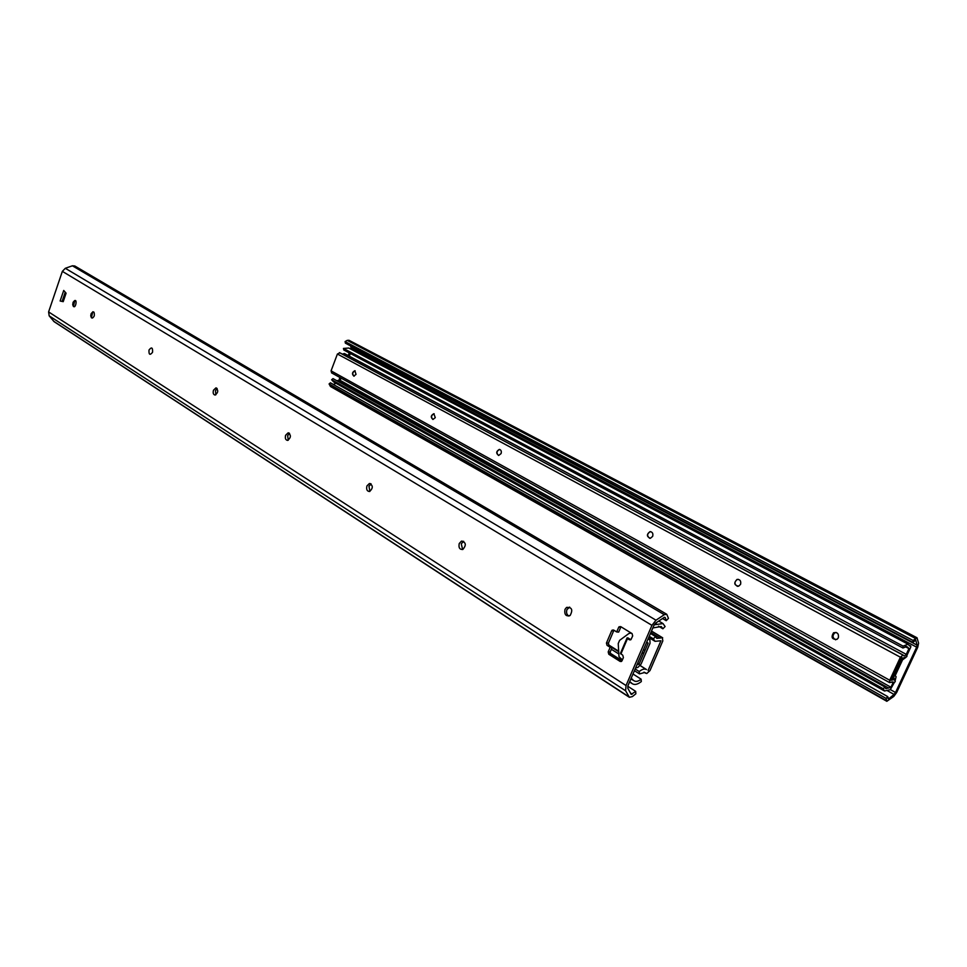 <?xml version="1.0" encoding="UTF-8"?>
<svg xmlns="http://www.w3.org/2000/svg" width="967" height="967" viewBox="0 0 967 967"><rect width="100%" height="100%" fill="white"/><g stroke="black" fill="none" stroke-linecap="round" stroke-linejoin="round"><path stroke-width="1.45" d="M94.27 315.895C92.614 318.784 91.442 318.747 90.741 315.786L91.116 313.707C93.533 310.697 94.585 311.422 94.27 315.895M91.394 317.744L92.784 311.761M662.552 618.517L666.227 620.693L665.26 617.623L664.196 617.429L655.904 622.929L653.885 625.492L628.006 685.591L627.788 688.202L631.221 694.403L635.694 691.381L635.863 693.786L632.418 696.566L629.384 697.304L625.613 690.776L626.036 685.543L48.604 311.918L49.184 315.846L54.14 321.709L629.384 697.304M73.383 306.479L74.785 300.507M65.236 292.203L62.093 301.426M569.648 607.083L566.952 609.597C566.058 612.546 566.71 614.698 568.934 616.076M463.701 541.339L461.271 543.768L462.613 549.534M371.123 483.935L368.971 486.268L369.865 491.429M289.544 433.385L287.658 435.621L288.226 440.251M217.14 388.541L215.484 390.668L215.81 394.838M630.569 639.864L629.408 639.791L630.98 639.586L632.684 635.923L632.055 633.578L620.596 626.556L618.675 627.329L621.092 626.858M620.645 627.486L618.675 632.092L616.704 631.947L618.675 627.329M613.622 630.919L614.057 630.315L611.664 630.774L613.622 630.919L608.412 643.164L606.442 643.043L607.034 645.352L609.005 645.472L608.412 643.164M609.005 645.472L612.135 647.443L610.177 652.036L608.195 651.927L608.799 654.248L610.769 654.357L610.177 652.036M610.769 654.357L621.684 661.271M73.021 302.647L73.214 302.139C78.508 295.298 75.305 312.389 72.718 304.774L73.021 302.647M149.003 350.03C151.614 346.73 152.81 347.467 152.568 352.254C149.958 355.542 148.761 354.804 149.003 350.03M629.408 639.791L627.486 638.607L627.075 637.882L628.163 637.954M626.954 638.184L620.476 653.317L622.772 655.263L623.389 657.608L622.059 660.703L610.032 653.1M621.358 661.501L620.137 661.44L622.059 660.703M620.137 661.44L608.799 654.248M612.135 647.443L610.165 647.322L607.034 645.352M616.704 631.947L613.562 630.013L612.087 630.17M606.442 643.043L611.664 630.774M666.227 620.693L668.451 618.36L666.771 614.287L74.773 265.973L72.404 265.792L65.321 268.294L62.347 271.364L48.604 311.918M62.347 271.364L651.939 625.335L626.036 685.543M213.477 390.233L215.895 387.912C218.554 390.245 218.276 392.626 215.049 395.044C213.308 394.609 212.788 393.001 213.477 390.233M285.628 435.235L288.13 432.841C291.272 435.065 291.103 437.592 287.634 440.408C285.555 440.033 284.89 438.317 285.628 435.235M366.94 485.93L369.406 483.5C373.177 485.422 373.238 488.093 369.575 491.502C367.025 491.309 366.142 489.447 366.94 485.93M459.252 543.502L461.464 541.121C466.034 542.33 466.493 545.11 462.855 549.449C459.627 549.655 458.431 547.673 459.252 543.502M564.97 609.415L566.529 607.421C571.92 607.119 573.117 609.826 570.107 615.52C565.949 616.68 564.232 614.637 564.97 609.415M63.725 290.451L66.094 293.194L63.218 301.656L60.135 301.003L63.725 290.451M608.195 651.927L610.165 647.322M651.939 625.335L655.989 620.198L65.321 268.294M666.771 614.287L664.293 614.698L655.989 620.198M627.764 686.256L635.694 691.381M627.776 637.93L630.907 639.646M646.56 651.359L646.053 652.507M631.246 633.083L628.961 633.47L619.605 640.359L618.227 643.575L619.001 656.738L622.41 659.881M658.503 626.181L662.878 628.804L661.259 626.531L652.834 627.934M630.871 678.931L634.279 680.913C636.081 681.916 638.365 681.348 641.121 679.185L632.998 674.011M648.071 638.969L649.897 639.864L650.042 643.248L641.036 664.16L637.93 667.387L635.585 667.992M646.705 642.148L648.132 643.128L639.102 664.063L636.939 664.849M629.553 681.989L632.442 683.814C634.787 685.132 637.749 684.382 641.314 681.566L641.121 679.185M662.878 628.804L665.103 626.519L662.999 623.558L654.212 624.815M354.853 370.724L356.037 374.35L353.849 376.139C351.758 374.024 352.097 372.222 354.853 370.724L355.119 370.796C352.363 372.295 352.024 374.096 354.127 376.199M342.366 354.127L344.409 353.547L906.961 654.719L906.877 656.557L902.694 658.249L901.534 657.282L890.861 680.284L894.294 679.571L895.273 681.53L893.701 683.27L893.012 681.88L889.555 682.593L889.713 680.236L900.398 657.209L337.41 354.019L339.961 352.846L903.093 655.034L900.398 657.209M836.08 632.442L834.702 632.914C832.2 635.609 832.514 637.906 835.633 639.816M434.171 413.791L434.086 413.779C431.222 415.194 430.823 417.079 432.878 419.46M435.283 417.635L432.974 419.473C430.508 417.345 430.798 415.435 433.808 413.719L435.283 417.635M499.782 449.498L499.588 449.474C496.567 451.045 496.204 453.027 498.513 455.445M501.087 453.571L498.706 455.457C495.902 453.366 496.107 451.359 499.323 449.425C501.099 449.86 501.692 451.251 501.087 453.571M650.815 531.693L650.211 531.705C646.959 533.796 646.802 535.996 649.739 538.317M652.665 536.359L650.368 538.293C646.585 536.625 646.452 534.413 649.957 531.657C652.435 531.91 653.329 533.47 652.665 536.359M738.329 579.354L737.265 579.463C734.134 581.965 734.207 584.261 737.483 586.365M740.565 584.358L738.583 586.232C734.146 585.204 733.627 582.932 737.023 579.426C740.057 579.342 741.23 580.998 740.565 584.358M838.365 637.773L837.047 639.308C832.007 639.562 830.834 637.398 833.518 632.805C837.301 631.959 838.921 633.615 838.365 637.773M331.754 372.924L331.065 370.857L337.41 354.019M906.961 654.719L903.988 655.928L903.093 655.034M891.441 682.025L893.701 683.27M890.522 689.701L895.527 692.493L916.643 647.153L351.057 348.12L350.658 345.932M338.909 380.249L339.949 377.505M348.241 355.59L349.256 352.907M350.707 349.063L351.057 348.12M887.96 698.488L888.637 698.863L887.694 696.591L330.424 382.811L329.082 383.959L886.123 698.416L886.836 701.305L893.798 696.421L896.651 692.529L917.743 647.237L918.577 643.188L917.018 637.761L913.066 640.456L345.074 341.581L347.213 340.384L915.374 638.365M917.018 637.761L348.978 340.275L347.213 340.384M329.082 383.959L330.678 386.619L886.836 701.305M895.527 692.493L894.1 694.451L887.368 690.68M333.337 384.455L335.996 383.258M888.637 698.863L894.1 694.451M351.009 346.512L917.054 645.122L916.643 647.153M917.054 645.122L915.749 640.094L912.896 642.378L913.066 640.456M345.074 341.581L345.388 343.164L912.896 642.378M887.694 696.591L886.123 698.416M900.059 665.187L898.984 667.496M331.645 379.741L883.294 688.794L884.491 690.994L333.603 381.917L331.645 379.741L333.011 378.605L884.878 686.993L885.796 688.697L890.97 687.247L340.166 380.369L336.758 380.696M890.97 687.247L893 682.883M894.475 679.692L894.826 678.943L892.154 677.48M341.025 378.109L340.166 380.369M906.26 654.345L908.992 648.446L906.804 646.536L902.948 648.011L343.805 349.994L343.454 348.422L348.773 348.035L908.073 644.215L903.081 646.113L902.948 648.011M350.344 353.487L349.317 356.17M894.826 678.943L893.81 678.326L893.991 675.752L902.465 658.128M895.128 680.756L896.119 676.658L895.128 675.812L902.549 659.832L906.006 657.306M884.491 690.994L890.281 689.701L894.245 682.666M906.937 655.36L910.721 647.213L910.793 646.016L909.572 645.956L908.073 644.215M343.454 348.422L903.081 646.113M883.294 688.794L884.878 686.993M635.162 668.971L639.223 671.545C642.161 669.176 644.578 668.511 646.488 669.563L640.239 665.562M648.083 670.506L660.944 640.758L655.034 641.326L653.341 638.812L649.22 636.31M634.425 670.687L639.501 673.902L644.699 672.488L646.766 673.552L649.993 670.578L662.83 640.891L662.274 637.688L656.823 638.377L655.602 636.564L653.341 638.812M650.453 633.445L655.602 636.564M639.501 673.902L639.223 671.545M620.874 654.067L627.486 638.607M72.404 265.792L664.293 614.698M49.184 315.846L625.613 690.776M53.56 321.201L628.901 696.784M630.363 692.94L632.237 694.161M664.619 617.236L665.26 617.623M641.979 653.148L643.768 653.245M643.357 649.921L645.158 650.029M611.349 649.268L618.844 653.982M638.824 664.365L637.507 663.531M618.711 651.71L612.087 647.539M608.424 644.771L618.675 651.226M637.664 663.157L639.102 664.063M648.132 643.128L646.669 642.233M630.158 682.073L631.439 682.895M655.384 623.34L656.75 624.15M331.065 370.857L889.713 680.236M339.405 352.617L902.634 654.901M330.037 385.918L886.449 700.604M337.676 380.49L888.649 688.069M905.692 646.403L907.542 647.394M892.178 677.432L893.81 678.326M900.591 659.301L901.425 659.748M893.991 675.752L893.17 675.304M910.6 646.004L908.932 645.122M662.274 637.688L651.444 631.149M650.827 632.587L660.098 638.196M644.191 672.246L645.134 672.839M90.741 315.786L91.333 316.898M91.116 313.707L91.974 313.332M72.718 304.774L73.347 306.092M73.214 302.139L74.193 301.571M619.11 626.725L621.068 626.882M566.529 607.421L568.523 607.602M461.464 541.121L463.495 541.399M369.406 483.5L370.857 483.754M288.13 432.841L289.048 433.023M215.895 387.912L216.511 388.033M642.124 652.785L643.925 652.894M631.088 678.423L632.684 679.45M658.757 621.032L662.999 623.558M629.626 682.001L632.442 683.814M833.518 632.805L834.702 632.914M901.401 657.56L902.694 658.249M891.816 678.205L894.294 679.571M331.512 372.827L889.555 682.593M905.112 646.572L908.291 648.265M908.859 644.989L910.793 646.016M640.202 665.61L646.488 669.563M648.724 637.483L655.034 641.326M651.492 631.04L662.697 637.821M643.962 672.186L645.557 673.201"/></g></svg>
